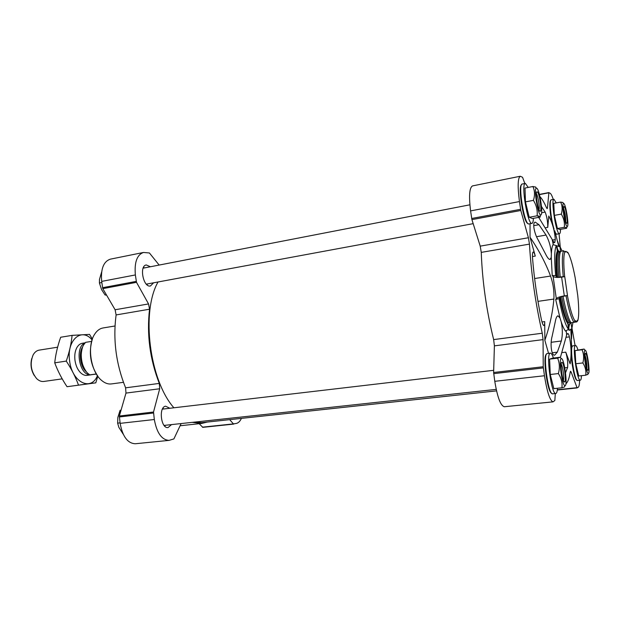 <?xml version="1.0" encoding="UTF-8"?>
<svg xmlns="http://www.w3.org/2000/svg" width="620" height="620" viewBox="0 0 620 620"><rect width="100%" height="100%" fill="white"/><g stroke="black" fill="none" stroke-linecap="round" stroke-linejoin="round"><path stroke-width="0.93" d="M558.798 246.551L554.768 230.741M569.741 323.508L568.788 327.515L569.114 330.437L571.857 328.693L571.532 338.877M571.679 347.719L570.818 329.104M551.645 393.219C547.421 392.739 542.454 355.655 546.414 354.315M556.093 233.756L554.668 231.95M552.218 223.96C549.863 213.908 549.064 200.865 550.731 200.454M544.453 375.743L543.236 366.738L543.058 339.621L494.396 345.859L493.621 372.504L494.783 381.315C497.403 397.273 500.588 405.743 504.339 406.743L553.048 401.853C549.956 400.76 547.088 392.057 544.453 375.743L494.783 381.315M555.303 393.537L554.846 400.505L553.048 401.853M579.599 380.308C579.506 384.423 579.034 386.772 578.181 387.361L577.034 387.671L571.183 372.124L570.571 371.225L570.245 371.938C569.3 378.216 567.843 382.176 565.882 383.819M571.996 328.29L575.089 345.565M559.062 233.794L560.255 247.07M539.912 196.579C542.027 198.772 544.244 202.554 546.561 207.909L547.15 208.653L547.46 207.809L548.87 192.797L550.118 193.215C551.048 193.812 552.095 195.881 553.265 199.423M543.058 339.621L542.26 333.227C535.463 303.32 531.193 273.614 529.457 244.117L528.418 237.747L520.808 210.482L519.452 201.562C517.514 186.364 517.785 177.925 520.265 176.25L522.559 177.289L524.83 183.505M560.472 357.228L566.626 335.002L567.672 333.49C568.3 333.452 568.865 334.591 569.377 336.892C571.346 346.177 571.601 355.159 570.136 363.847L565.773 352.152C567.432 357.849 568.036 362.964 567.595 367.505L565.541 372.728M548.553 353.353L544.856 340.303L544.709 321.61C544.709 324.082 544.438 325.399 543.895 325.554C543.081 325.43 542.229 323.353 541.337 319.315C537.106 298.801 534.169 278.38 532.534 258.067C532.286 254.332 532.503 252.317 533.2 252.015C533.812 252.022 534.51 253.379 535.285 256.083L530.046 237.235L530.046 223.719M541.493 206.545L545.166 212.102C546.925 216.706 547.793 221.79 547.762 227.362L548.793 216.024C552.521 223.115 554.691 230.965 555.311 239.56L554.722 242.598C554.148 242.668 553.288 241.599 552.149 239.405L537.741 215.838M576.84 380.052C574.515 380.409 570.431 358.368 571.26 349.804M571.547 347.735L572.221 346.471M527.868 223.417C523.73 223.34 517.599 186.542 521.466 184.876M534.611 278.535L550.552 276.055C545.569 262.857 538.734 249.922 530.046 237.235M550.552 276.055C553.211 283.658 554.319 291.322 553.869 299.057C552.722 312.472 549.723 326.221 544.856 340.303M556.76 247.775L557.388 248.643L556.884 245.815L559.992 246.651L562.107 250.976M557.62 241.304L559.442 246.636M555.683 299.476L559 298.638C562.162 314.782 565.308 325.019 568.455 329.344L565.541 331.142C564.208 329.514 562.766 326.415 561.216 321.834C562.665 328.871 562.697 335.257 561.325 341L557.318 352.16L554.691 355.151C551.443 355.988 549.932 343.813 552.141 336.257L555.233 321.881C555.908 318.106 556.807 316.084 557.954 315.812L559.992 317.921L555.683 299.476L556.303 298.615L553.102 276.435L552.234 275.59L551.257 257.393L550.064 259.462C548.839 259.509 547.282 257.587 545.406 253.704L538.307 240.196C534.207 233.531 532.162 222.293 535.261 222.146L538.958 224.711L546.042 235.065C549.025 240.529 550.8 246.698 551.366 253.572C551.606 249.116 552.172 246.148 553.048 244.667L556.349 245.559L557.388 251.115L558.132 251.898L563.611 250.72L565.099 252.201L565.99 251.379L567.936 252.983L567.168 251.953M570.981 322.726L571.857 328.693L572.942 322.478M561.216 321.834L559.992 317.921M552.234 275.59L555.659 275.512C554.179 259.509 554.404 249.519 556.349 245.559M551.257 257.393L551.366 253.572M567.881 252.449C570.4 256.889 572.841 265.36 575.189 277.869L577.778 295.724C579.041 308.171 579.041 316.487 577.763 320.672L576.794 321.904L574.027 322.276M577.763 320.672L577.662 320.129L576.499 321.517L574.988 320.517L575.042 321.067C572.524 317.386 569.982 308.884 567.409 295.554L564.316 295.872C560.1 296.569 557.427 297.484 556.303 298.615M568.153 322.516L567.409 323.183M567.471 295.407L564.758 276.66L561.611 277.148C557.372 277.69 554.536 277.45 553.102 276.435M143.561 267.22L144.328 267.933M147.017 284.812L147.506 283.921L147.072 284.859M153.597 282.798L150.443 285.967C143.367 287.858 138.965 265.817 146.258 264.957L150.404 266.755M162.936 408.208L163.665 408.991M164.742 426.149L165.339 425.274L164.804 426.211M171.523 424.607L168.067 427.56C160.913 428.908 158.418 406.976 165.625 406.193L169.826 408.27M123.434 382.315L111.43 383.927C108.136 384.338 104.873 383.183 101.633 380.447C90.706 371.837 86.777 345.596 94.697 334.157C96.991 330.599 99.781 328.53 103.052 327.957L114.995 325.988M181.133 423.561L173.894 438.914L169.105 440.371C161.735 439.936 156.806 432.985 154.326 419.515L153.52 412.029L159.697 388.763L159.293 383.416C149.885 359.135 146.638 334.397 149.544 309.21L148.544 303.932L136.508 282.34L135.362 274.947C134.292 262.245 137.005 254.75 143.483 252.464L149.412 252.968L159.154 265.058M169.105 440.371L135.307 443.757C127.658 443.378 122.597 436.573 120.133 423.351L119.366 416.005L125.976 393.088L159.697 388.763M143.483 252.464L110.29 259.175C103.54 261.501 100.665 268.902 101.672 281.387L102.796 288.641L115.111 309.76L116.103 314.937C112.871 339.737 116.033 364.033 125.604 387.826L125.976 393.088M241.428 418.376C240.134 421.182 238.483 422.863 236.483 423.414L233.422 423.894L229.671 419.647M233.756 424.088L202.81 427.35L199.19 423.708M207.235 422.065L201.717 423.437L192.246 422.36M496.543 390.879L201.678 422.662L194.215 422.143M173.902 407.789C149.435 380.277 140.903 311.651 158.046 281.968M98.022 376.51C90.303 364.878 88.427 352.369 92.403 338.977M162.897 408.27L163.657 408.991M143.522 267.29L144.321 267.933M106.361 294.748L105.067 294.988L106.578 295.12M101.649 271.94L99.479 279.387L99.417 282.999L101.556 289.563L105.067 294.988M101.82 282.542L99.417 282.999M123.287 434.302L118.87 427.374L117.63 423.142L117.87 417.353L120.079 410.347L121.055 410.13M121.032 410.231L120.079 410.347M120.071 422.863L117.63 423.142M542.26 333.227L493.652 339.597L494.396 345.859M493.652 339.597C486.436 310.419 482.306 281.341 481.26 252.379L480.221 246.14L471.913 219.627L470.588 210.901C468.774 196.013 469.41 187.682 472.502 185.915L520.265 176.25M555.659 275.512L556.799 277.125L557.605 277.31L564.65 276.497C563.386 263.291 563.503 255.006 564.998 251.643M557.388 248.643L558.612 251.309M557.961 252.255L557.024 251.797M557.388 251.115C555.706 254.58 555.512 263.252 556.807 277.125L556.799 277.125C555.512 263.252 555.698 254.556 557.372 251.03M558.868 277.21C557.613 263.818 557.775 255.417 559.364 251.999M560.209 276.822C558.922 263.206 559.085 254.673 560.682 251.208M563.216 276.357C561.921 262.725 562.053 254.185 563.611 250.72M559 298.638L560.418 296.794L567.409 295.554M568.455 329.344L567.897 323.865C565.161 320.036 562.425 311.132 559.689 297.143C562.425 311.124 565.153 320.013 567.889 323.803L567.897 323.865M561.658 296.538C564.285 310.047 566.913 318.657 569.54 322.369L568.385 322.826L567.889 323.803M569.54 322.369L571.02 322.733C568.377 318.959 565.719 310.209 563.045 296.476M571.02 322.733L573.973 322.338C571.361 318.556 568.726 309.791 566.06 296.035M573.973 322.338L575.042 321.067M560.472 251.333L559.992 246.651M560.527 229.338C560.472 232.089 560.131 233.546 559.511 233.717C556.372 235.267 550.529 198.974 553.978 199.284L556.249 202.918M559.775 229.47L557.403 228.524L554.365 215.38L553.769 203.383L560.65 202.097C562.394 205.778 562.611 209.785 561.302 214.117C563.836 218.256 564.843 222.658 564.308 227.308L566.734 227.656L566.587 228.276L559.775 229.47M559.511 233.717L556.83 234.182C556.218 234.251 555.481 233.112 554.613 230.772M554.079 229.206C550.855 219.434 548.987 199.47 551.288 199.795L553.978 199.284M581.452 375.681C581.343 378.58 580.963 380.091 580.312 380.231C577.119 381.548 572.082 345.51 575.453 345.526L575.523 345.51C576.205 345.503 577.003 346.929 577.91 349.804M585.73 375.209L578.731 375.983L575.817 363.746L575.058 350.61L584.094 349.052L582.04 349.757C583.862 353.919 584.133 358.313 582.854 362.933C585.365 366.862 586.326 370.962 585.73 375.209L587.931 374.216M577.592 380.525L577.584 380.525C574.337 381.85 569.315 345.851 572.74 345.867L575.523 345.51M557.473 388.252C557.24 391.577 556.69 393.32 555.807 393.491C551.49 395.087 545.755 353.276 550.265 353.16L550.374 353.137C551.288 353.106 552.312 354.741 553.443 358.05M561.898 387.779L553.846 388.639L550.258 374.488L549.599 359.127L552.482 358.159L560.395 357.213L557.628 358.166C559.659 363.041 559.899 368.179 558.364 373.573C561.332 378.138 562.511 382.873 561.898 387.779L564.355 387.043L564.681 386.392M555.807 393.491L552.676 393.816C548.282 395.421 542.57 353.671 547.142 353.54L550.374 353.137M533.417 218.341C533.278 221.479 532.789 223.161 531.96 223.378C527.729 225.347 520.722 183.179 525.341 183.404L528.248 187.418M532.394 218.527L529.201 217.256L525.45 201.88L525.008 188.061L532.906 186.504C534.835 190.735 535.006 195.354 533.417 200.361C536.424 205.204 537.656 210.351 537.121 215.806L540.191 216.31L540.198 217.108L532.394 218.527M531.96 223.378L528.883 223.929C524.59 225.912 517.576 183.807 522.257 184.016L525.341 183.404M557.403 228.524L564.308 227.308M562.983 202.538L560.65 202.097M554.365 215.38L561.302 214.117M563.626 208.506C565.115 212.753 565.812 217.132 565.735 221.65M564.216 206.592C565.765 207.072 568.245 223.332 566.773 223.316C565.324 224.177 562.456 206.274 564.091 206.561L564.216 206.592M563.758 203.461C565.936 204.205 569.354 226.982 567.215 226.463C565.215 227.121 561.433 203.538 563.526 203.43L563.758 203.461M529.201 217.256L537.121 215.806M535.82 187.132L532.906 186.504M525.45 201.88L533.417 200.361M536.385 193.711C537.974 195.571 539.919 207.374 539.02 209.7M537.23 191.836C539.307 192.549 542.198 211.188 540.245 211.257C538.284 212.35 534.843 191.502 537.029 191.789L537.23 191.836M536.711 188.209C539.632 189.294 543.593 215.496 540.741 214.915C538.059 215.706 533.549 188.433 536.331 188.155L536.711 188.209M549.599 359.127L557.628 358.166M550.258 374.488L558.364 373.573M561.185 364.165C562.743 366.102 564.37 378.084 563.371 380.324M561.805 362.336L561.898 362.32C563.929 361.824 566.664 381.974 564.564 381.966C562.596 382.904 559.744 362.56 561.805 362.336M561.278 358.662L561.302 358.654C564.115 357.252 568.067 386.369 564.96 385.663C562.208 386.229 558.481 358.848 561.278 358.662L560.395 357.523M575.058 350.61L582.04 349.757M575.817 363.746L582.854 362.933M585.04 355.283C586.45 359.608 587.062 364.033 586.876 368.551M585.489 353.4L585.551 353.385C587.047 352.958 589.457 370.334 587.892 370.279C586.442 371.039 583.947 353.509 585.489 353.4M585.032 350.238L585.048 350.23C587.109 349.114 590.573 374.046 588.264 373.457C586.226 373.969 582.939 350.3 585.032 350.238L584.265 349.254M91.605 341.387L85.606 342.341L83.863 344.534C78.91 351.928 81.329 368.086 88.234 373.705L89.815 374.875L96.34 374.1M82.437 347.58C80.019 355.996 81.197 363.87 85.971 371.21M89.815 374.875L96.255 373.969M31.729 358.616C30.256 364.599 31.101 370.225 34.263 375.511M57.606 347.2L39.145 350.13C36.642 350.579 34.611 352.214 33.069 355.051C29.721 363.553 30.892 371.38 36.58 378.533C38.851 380.75 41.222 381.726 43.71 381.471L62.202 378.867M90.257 374.829L92.031 374.62M84.917 343.085C74.772 346.665 78.918 374.325 89.66 374.782M97.425 375.712C91.07 391.731 71.858 382.261 69.603 360.731C66.464 340.078 81.677 326.996 92.062 339.915M89.164 374.697C86.482 376.014 83.754 375.488 80.972 373.116C77.787 370.109 75.787 365.815 74.966 360.228C74.377 355.051 75.082 350.719 77.089 347.223C79.058 344.139 81.515 342.837 84.46 343.31M92.372 339.062L89.528 334.389L72.098 335.374C71.285 343.651 69.347 352.222 66.27 361.096C71.509 369.055 75.594 377.076 78.523 385.152L95.798 382.85L97.782 376.201M78.523 385.152L67.038 386.71C61.892 379.006 57.792 371.047 54.723 362.832C55.645 354.353 57.637 345.821 60.675 337.249L72.098 335.374M95.798 382.85L67.038 386.71M66.27 361.096L54.723 362.832M555.97 264.422L556.775 264.298M571.02 332.196L571.779 332.095M568.788 327.515L568.362 328.391M564.316 295.872L561.611 277.148M120.133 423.351L154.326 419.515M119.303 416.966L153.473 413.013M119.366 416.005L153.52 412.029M125.604 387.826L159.293 383.416M116.103 314.937L149.544 309.21M115.111 309.76L148.544 303.932M102.796 288.641L136.508 282.34M102.494 287.719L136.206 281.395M101.672 281.387L135.362 274.947M202.415 427.164L233.422 423.894M543.329 367.908L493.69 373.651M543.236 366.738L493.621 372.504M529.457 244.117L481.26 252.379M528.418 237.747L480.221 246.14M520.808 210.482L471.913 219.627M520.567 209.32L471.665 218.496M519.452 201.562L470.588 210.901M547.46 207.809L546.592 207.971M548.87 192.797L539.431 194.61M548.933 192.58L539.377 194.417L548.956 192.556M577.189 387.919L557.303 390.011L577.204 387.919M577.034 387.671L557.333 389.748M571.183 372.124L570.198 372.24M552.49 240.041L555.311 239.56M545.84 227.695L547.762 227.362M566.037 337.319L569.377 336.892M562.107 352.594L565.773 352.152M532.448 256.548L535.285 256.083M537.951 301.367L553.869 299.057M541.989 321.981L544.709 321.61M557.605 277.31C556.341 263.81 556.52 255.339 558.132 251.898M570.873 323.4L571.097 322.726M568.385 322.826C565.727 319.083 563.068 310.411 560.418 296.794M541.624 212.753L545.166 212.102M564.774 367.831L567.595 367.505M559 246.59L559.403 246.52M533.735 225.649L538.958 224.711M536.548 236.724L546.042 235.065M551.18 342.287L561.325 341M552.242 352.78L557.318 352.16M82.755 346.735C78.236 352.958 80.383 367.296 86.529 371.923M81.352 352.191C80.499 357.407 81.243 362.382 83.591 367.118M555.954 263.539L556.768 263.407M564.13 315.425L564.967 315.317M553.311 244.815L552.149 239.405M566.626 335.002L566.184 330.53M576.499 321.517L574.43 321.796M570.95 322.718L568.06 325.438M202.81 427.35L233.802 424.08M180.102 425.754L201.717 423.437M565.99 251.379L564.874 251.557M559.798 251.736L557.271 250.511M552.932 242.901L554.722 242.598M580.312 380.231L577.584 380.525M566.37 223.045L566.773 223.316M563.797 206.964L564.091 206.561M563.526 203.43L562.627 202.391M567.215 226.463L566.734 227.656M539.609 210.823L540.245 211.257M536.571 192.433L537.029 191.789M536.331 188.155L535.254 186.907M540.741 214.915L540.191 216.31M563.921 381.478L564.564 381.966M561.41 362.933L561.898 362.32M564.96 385.663L564.355 387.043M587.489 369.977L587.892 370.279M585.241 353.772L585.551 353.385M588.264 373.457L587.752 374.627M469.882 204.809L143.127 268.166M473.176 223.665L146.312 284.146M493.683 370.31L162.401 409.138M496.209 389.383L164.083 425.413M87.141 375.356L91.279 374.774M82.336 343.271L85.142 342.829"/></g></svg>
